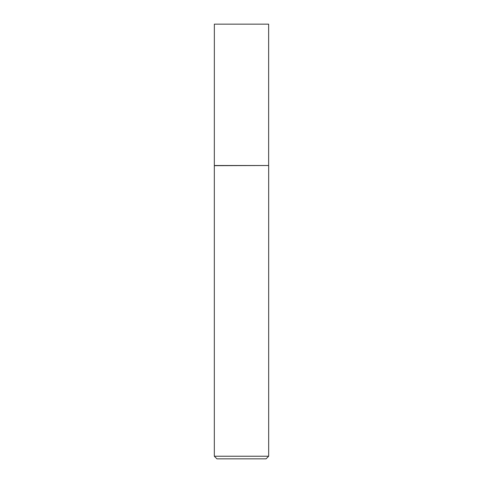 <?xml version="1.0" encoding="UTF-8"?>
<svg xmlns="http://www.w3.org/2000/svg" width="483" height="483" viewBox="0 0 483 483"><rect width="100%" height="100%" fill="white"/><g stroke="black" fill="none" stroke-linecap="round" stroke-linejoin="round"><path stroke-width="0.72" d="M214.361 165.512L268.639 165.512L268.639 24.15L214.355 24.15L214.331 165.669L268.639 165.512M268.669 456.242L266.061 458.85L216.939 458.85L214.331 456.242L268.669 456.242L268.669 165.669M214.331 456.242L214.331 165.669"/></g></svg>
